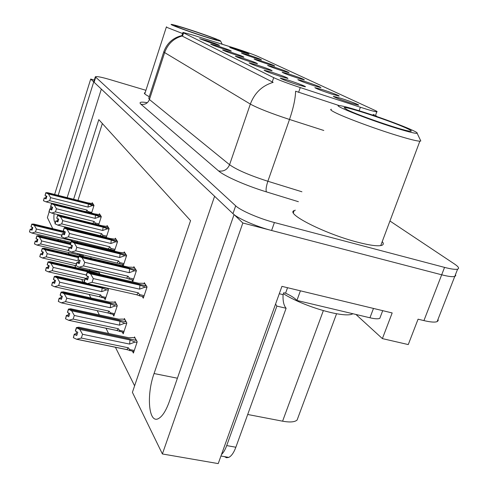<?xml version="1.0" encoding="UTF-8"?>
<svg xmlns="http://www.w3.org/2000/svg" width="488" height="488" viewBox="0 0 488 488"><rect width="100%" height="100%" fill="white"/><g stroke="black" fill="none" stroke-linecap="round" stroke-linejoin="round"><path stroke-width="0.73" d="M236.271 49.288L229.696 47.476L242.609 52.259L249.026 54.07C248.624 53.564 244.372 51.966 236.271 49.288M229.897 51.887L222.571 49.916C223.736 50.721 228.469 52.497 236.778 55.229L243.902 57.206C243.597 56.645 238.925 54.87 229.897 51.887M217.88 46.055L210.682 44.103C211.804 44.865 216.336 46.549 224.279 49.166L231.294 51.124C230.946 50.587 226.475 48.898 217.88 46.055M271.822 72.224L264.069 70.199C265.368 71.187 270.846 73.267 280.502 76.433L287.926 78.458C287.804 77.805 282.436 75.731 271.822 72.224M289.171 74.091L282.149 72.218C283.394 73.115 288.536 75.054 297.582 78.031L304.341 79.898C304.079 79.288 299.022 77.348 289.171 74.091M322.092 89.524L314.858 87.633C316.187 88.663 321.885 90.835 331.95 94.147L338.831 96.026C341.258 96.331 330.59 92.195 322.092 89.524M206.668 40.62L199.604 38.686L212.64 43.517L219.539 45.457C219.167 44.945 214.879 43.334 206.668 40.62M274.506 67.21L267.595 65.355C268.79 66.197 273.695 68.033 282.314 70.876L288.994 72.73C288.683 72.145 283.851 70.302 274.506 67.21M248.154 54.857L241.469 53.027C242.579 53.772 247.068 55.443 254.931 58.035L261.44 59.865C261.062 59.335 256.633 57.663 248.154 54.857M260.866 60.817L254.071 58.975C255.224 59.768 259.909 61.512 268.132 64.227L274.726 66.069C274.378 65.508 269.76 63.763 260.866 60.817M256.755 64.916L249.148 62.909C250.399 63.83 255.608 65.795 264.764 68.802L272.097 70.815C271.895 70.193 266.784 68.228 256.755 64.916M242.823 58.157L235.356 56.169C236.564 57.029 241.523 58.889 250.24 61.756L257.469 63.751C257.207 63.159 252.326 61.299 242.823 58.157M340.655 98.222L333.31 96.331C334.683 97.435 340.709 99.741 351.378 103.255L358.296 105.133C361.077 105.506 349.615 101.034 340.655 98.222M304.988 81.502L297.857 79.623C299.144 80.581 304.549 82.631 314.083 85.766L320.903 87.639C320.707 86.998 315.4 84.949 304.988 81.502M288.158 80.148L280.264 78.111C281.613 79.172 287.389 81.374 297.595 84.729L305.104 86.76C307.574 87.047 296.942 82.905 288.158 80.148M235.966 48.568L192.809 35.038L182.951 32.409L183.592 32.903L273.713 77.665C278.99 80.136 287.841 83.436 300.266 87.566L360.382 107.244C369.453 110.184 374.93 111.709 376.821 111.819C377.572 111.789 376.858 111.27 374.68 110.257L257.89 56.437C253.357 54.485 246.056 51.862 235.966 48.568M54.077 213.671C53.625 218.801 54.022 221.808 55.266 222.687M234.197 214.708L242.829 222.992L441.689 274.793C448.283 276.483 452.638 277.031 454.761 276.44L455.719 275.72L455.493 274.555M94.294 80.105L90.713 79.044L93.733 81.899L58.176 195.359M67.149 197.634L101.345 89.103L214.598 196.28L154.062 373.54C146.241 395.121 148.663 424.212 158.521 418.551C162.449 416.368 166.066 410.658 169.379 401.417L234.026 214.665M242.829 222.992L162.388 453.962L218.221 463.6L281.93 286.358L392.175 312.942L382.385 338.605L355.941 314.455M438.047 319.256L438.175 320.659L437.132 321.604C434.918 322.489 430.514 322.153 423.926 320.598L418.07 319.189L408.261 344.571L382.385 338.605M52.765 228.665L47.385 217.605L49.148 211.963M50.069 209.023L50.85 206.522M54.625 194.462L90.713 79.044M58.493 240.438L57.919 239.26M162.388 453.962L132.4 392.34L190.558 220.631L98.802 119.633L73.603 199.275M64.88 226.847L64.562 227.853M60.744 239.931L60.439 240.901M298.058 417.472L297.107 420.028C294.764 422.12 289.921 422.504 282.589 421.187L247.697 414.483M68.271 252.436L69.095 254.089M74.743 265.448L75.829 267.631M81.685 279.411L83.076 282.21M89.158 294.435L90.902 297.942M97.222 310.655L99.369 314.967M105.951 328.21L108.562 333.463M115.43 347.273L134.609 385.831M102.346 123.537L77.976 200.379M69.241 227.908L69.058 228.482M65.099 240.974L64.794 241.938M77.086 242.225L77.409 241.212M82.972 256.432L83.466 254.907M98.198 271.621L98.064 272.048M100.034 274.329L98.588 271.712M104.353 298.18L105.17 299.717L108.47 289.652L107.689 288.237M112.978 314.473L113.838 316.096L117.291 305.659L114.997 301.499L114.704 302.383M122.317 332.108L123.226 333.822L126.837 322.989L124.348 318.475L124.043 319.402M89.188 269.541L89.658 270.431L89.896 269.705M91.244 258.378L90.866 257.695L90.689 258.243M132.455 351.25L133.413 353.062L137.201 341.807L134.499 336.903L134.176 337.873M91.543 213.116L94.013 205.405L92.25 202.691L92.012 203.423M98.643 224.889L101.309 216.617L99.418 213.714L99.174 214.476M114.412 251.161L117.547 241.578L115.363 238.217L115.095 239.041M113.326 250.118L113.905 251.039M123.202 265.887L126.618 255.517L124.257 251.893L123.976 252.754M122.201 264.35L123.159 265.875M131.803 279.734L132.84 281.393L136.42 270.596L133.871 266.674L133.572 267.57M106.25 237.534L109.135 228.646L107.104 225.523L106.848 226.316M105.091 236.912L105.341 237.314M142.209 296.417L143.301 298.174L147.059 286.95L144.289 282.686L143.972 283.626M145.18 92.622L144.424 92.921C143.96 93.543 145.577 94.788 149.273 96.661M295.35 210.182L294.166 210.59C284.998 213.5 324.929 233.856 357.613 242.207C370.191 245.458 378.285 246.489 381.903 245.299C383.623 244.616 383.733 243.378 382.238 241.578M376.925 116.583L375.553 115.302L376.821 111.819M95.282 76.933L93.818 81.606L94.111 82.258L232.971 213.665C237.693 218.411 256.432 226.621 271.596 230.489L441.689 274.793C448.283 276.483 452.638 277.031 454.761 276.44L437.132 321.604M339.264 105.615L295.612 91.213C295.399 98.735 293.361 108.147 289.506 119.462C270.87 113.326 257.816 108.202 250.338 104.084C254.565 92.921 262.166 85.674 273.146 82.35L182.506 36.24L181.945 35.484M373.155 114.436L374.497 114.93M145.93 90.304L109.702 79.52C101.272 77.067 96.478 76.165 95.325 76.811L235.68 205.826C240.45 210.462 259.238 218.618 274.409 222.534L444.556 267.394C451.156 269.101 455.505 269.687 457.61 269.144C459.568 268.449 458.543 266.747 454.523 264.032L389.949 221.003M87.913 278.746L85.089 278.642L87.523 279.953L88.578 276.69L86.272 275.629L87.328 272.359L90.567 273.847L93.299 278.581L92.086 282.339L138.354 292.837L139.568 294.581L139.574 295.82L136.75 294.807L87.389 283.644L84.04 281.899L85.089 278.642M146.803 286.554L145.845 285.761L87.328 272.359M146.839 287.609L139.952 285.187L90.567 273.847M144.985 287.182L139.586 289.146L93.299 278.581M145.064 283.876L142.465 283.278L138.714 283.241L89.548 271.92L87.199 272.115L145.729 285.736M145.851 285.09L145.326 284.968L145.766 285.639M87.511 276.196L86.772 278.489M139.586 289.146L139.952 285.187M92.086 282.339L87.389 283.644M84.168 282.149L85.217 278.892M138.354 292.837L136.75 294.807M87.199 272.115L86.272 275.464M86.272 275.629L87.297 272.298M87.236 272.176L86.181 275.445M135.145 338.074L132.644 337.55L128.808 337.726L78.818 327.198L76.409 327.57L135.908 340.276M76.439 327.643L75.341 330.846L76.409 327.57M76.695 331.724L76.006 333.835L74.28 334.115L73.346 337.678L74.402 334.402L76.726 335.53L77.793 332.255L75.433 331.059L76.5 327.777L79.794 329.424L82.557 334.274L81.331 338.044L128.374 347.791L126.782 349.615L133.919 351.555M75.469 331.132L76.531 327.851M136.841 341.155L136.024 340.301L76.5 327.777M135.914 339.471L135.518 339.386L135.945 340.16M128.374 347.791L129.613 349.512L129.753 350.695M81.331 338.044L76.598 339.258L126.782 349.615M73.346 337.678L76.598 339.258M79.794 329.424L130.009 339.971L129.619 344.089L82.557 334.274M130.009 339.971L135.097 342.039L129.619 344.089M135.097 342.039L136.988 342.436M76.006 333.835L77.195 334.085M79.544 262.556L76.872 262.422L79.19 263.66L80.197 260.519L77.995 259.518L79.001 256.377L82.094 257.78L84.711 262.306L83.546 265.917L128.063 276.238L129.241 277.928L129.21 279.13L126.557 278.172L79.068 267.204L75.866 265.557L76.872 262.422M136.213 270.279L135.31 269.541L79.001 256.377M136.213 271.236L129.613 268.918L82.094 257.78M134.432 270.816L129.241 272.688L84.711 262.306M134.615 267.814L132.114 267.223L128.472 267.125L81.16 256.005L78.885 256.145L135.207 269.516M135.341 268.931L134.834 268.809L135.237 269.425M79.215 260.074L78.501 262.312M129.241 272.688L129.613 268.918M83.546 265.917L79.068 267.204M75.982 265.789L76.988 262.654M128.063 276.238L126.557 278.172M78.885 256.145L77.995 259.366M77.995 259.518L78.971 256.316M78.916 256.206L77.909 259.348M71.84 247.642L69.302 247.489L71.516 248.654L72.48 245.635L70.37 244.683L71.333 241.658L74.298 242.987L76.805 247.325L75.689 250.801L118.584 260.94L119.719 262.575L119.658 263.746L71.4 252.064L68.338 250.509L69.302 247.489L41.626 240.932L40.675 243.969L68.344 250.496M126.453 255.267L125.593 254.584L71.333 241.658M126.41 256.139L120.078 253.925L74.298 242.987M124.702 255.73L119.706 257.518L76.805 247.325M124.971 252.991L119.029 252.266L73.438 241.353L71.224 241.444L125.501 254.559M125.642 254.022L125.16 253.906L125.526 254.48M71.577 245.226L70.882 247.41M119.706 257.518L120.078 253.925M75.689 250.801L71.4 252.064M68.448 250.722L69.412 247.703M118.584 260.94L117.157 262.843M71.224 241.444L70.37 244.543M70.37 244.683L71.309 241.603M71.254 241.499L70.29 244.525M64.727 233.856L62.305 233.691L64.428 234.795L65.355 231.879L63.33 230.976L64.251 228.055L67.094 229.323L69.497 233.484L68.436 236.839L109.812 246.788L110.91 248.374L110.825 249.514L64.318 238.077L61.384 236.601L62.305 233.691M117.419 241.383L116.608 240.743L64.251 228.055M117.346 242.182L111.264 240.053L67.094 229.323M115.705 241.786L110.892 243.488L69.497 233.484M116.046 239.273L110.288 238.516L66.295 227.811L64.154 227.865L116.522 240.718M116.669 240.23L116.205 240.12L116.547 240.645M64.355 232.014L31.787 224.102L33.745 224.065L64.514 231.507L63.843 233.642M110.892 243.488L111.264 240.053M68.436 236.839L64.318 238.077M61.488 236.802L62.409 233.892M109.812 246.788L108.464 248.66M64.154 227.865L63.33 230.848M63.33 230.976L64.227 228.006M64.178 227.914L63.257 230.83M124.971 319.603L122.561 319.085L118.84 319.183L70.772 308.782L68.436 309.087L125.654 321.623M68.466 309.154L67.448 312.302L68.436 309.087M68.747 313.076L68.082 315.15L66.411 315.382L65.508 318.792L66.52 315.644L68.741 316.706L69.753 313.558L67.503 312.43L68.521 309.282L71.669 310.832L74.31 315.462L73.139 319.085L118.371 328.723L116.87 330.529L123.696 332.401M67.533 312.497L68.546 309.349M126.532 322.44L125.758 321.641L68.521 309.282M125.678 320.884L125.3 320.805L125.691 321.513M118.371 328.723L119.566 330.388L119.664 331.541M73.139 319.085L68.619 320.287L116.87 330.529M65.508 318.792L68.619 320.287M71.669 310.832L119.95 321.244L119.554 325.16L74.31 315.462M119.95 321.244L124.818 323.215L119.554 325.16M124.818 323.215L126.63 323.605M68.082 315.15L69.168 315.382M115.589 302.578L113.271 302.066L109.66 302.096L63.367 291.842L61.104 292.08L116.205 304.433M61.128 292.147L60.134 295.118L61.104 292.08M61.439 295.923L60.787 297.961L59.164 298.144L58.304 301.419L59.268 298.388L61.397 299.394L62.366 296.362L60.213 295.295L61.183 292.263L64.19 293.727L66.722 298.162L65.605 301.651L109.159 311.161L107.744 312.942L114.283 314.76M60.237 295.356L61.207 292.324M117.035 305.195L116.303 304.457L61.183 292.263M116.242 303.762L115.882 303.682L116.242 304.335M109.159 311.161L110.312 312.771L110.373 313.906M65.605 301.651L61.281 302.834L107.744 312.942L61.311 302.834M58.304 301.419L61.281 302.834M64.19 293.727L110.684 304L110.288 307.727L66.722 298.162M110.684 304L115.351 305.878L110.288 307.727M115.351 305.878L117.089 306.263M60.787 297.961L61.781 298.18M85.449 282.747L56.535 276.202L54.363 276.446L107.476 288.548M54.363 276.446L53.43 279.374L54.333 276.391M54.687 280.094L54.052 282.088L52.478 282.235L51.649 285.382L52.576 282.461L54.613 283.418L55.54 280.496L53.479 279.484L54.406 276.556L57.297 277.946L59.725 282.198L58.651 285.559L100.644 294.935L99.308 296.698L105.585 298.449M53.503 279.539L54.43 276.617M108.251 289.256L107.567 288.567L54.406 276.556M100.644 294.935L101.766 296.503L101.791 297.607M58.651 285.559L54.503 286.724L99.308 296.698M51.649 285.382L54.503 286.724M57.297 277.946L102.126 288.066L101.73 291.623L59.725 282.198M102.126 288.066L106.61 289.86L101.73 291.623M106.61 289.86L108.281 290.232M54.052 282.088L54.967 282.296M98.875 272.237L93.312 271.663L50.203 261.721L48.068 261.861L99.381 273.823M48.092 261.916L47.177 264.685L48.068 261.861M48.434 265.435L47.812 267.394L46.293 267.509L45.488 270.535L46.378 267.717L48.336 268.626L49.227 265.801L47.245 264.844L48.135 262.019L50.911 263.337L53.241 267.418L52.216 270.669L86.614 278.502M47.269 264.892L48.16 262.068M99.692 274.256L99.467 273.841L48.135 262.019M99.436 273.256L99.101 273.176L99.406 273.738M52.216 270.669L48.233 271.81L84.625 280.075M45.488 270.535L48.233 271.81M50.911 263.337L88.548 271.999M86.272 274.982L53.241 267.418M47.812 267.394L48.666 267.589M224.468 456.634L226.499 457.738L228.787 457.39C231.471 456.042 233.825 452.657 235.856 447.234L286.114 308.257C283.778 305.555 282.765 301.011 283.07 294.636L283.748 292.745L285.565 293.178L287.536 287.713M221.473 454.548C223.461 452.663 225.2 449.68 226.7 445.587L276.885 306.104L275.555 304.091M376.309 309.118L300.285 290.787M373.448 308.514L369.947 317.78C374.882 318.92 378.163 319.109 379.792 318.347L380.426 316.669M283.07 294.636L279.276 293.733M300.382 290.891L296.911 300.449C294.917 298.18 291.141 295.759 285.565 293.178M369.947 317.78L296.911 300.449M286.114 308.257L276.885 306.104M203.148 36.185C186.446 30.817 168.22 24.016 171.453 24.4C173.46 24.65 179.322 26.334 189.039 29.463C203.783 34.215 220.661 40.388 220.594 41.035C220.186 41.388 214.366 39.772 203.148 36.185M182.585 33.532L167.347 27.578L166.426 26.858M175.582 26.169L174.826 25.705C173.222 24.168 209.834 36.216 215.995 39.235L216.733 39.888C214.555 40.065 180.279 28.64 175.582 26.169M283.406 293.697C303.737 306.745 345.467 318.676 352.873 313.729M396.018 128.082C365.512 118.675 327.93 103.383 340.539 105.75C344.266 106.36 350.927 108.171 360.528 111.172C385.264 118.852 419.259 131.998 417.124 133.212C416.014 133.785 408.981 132.077 396.018 128.082M420.491 140.331L420.808 140.989L419.851 141.197C416.728 141.087 408.987 139.135 396.628 135.347C374.467 128.551 344.083 117.224 334.689 112.332C330.949 110.422 329.839 109.403 331.364 109.281M347.316 109.837L344.168 107.775C343.558 105.353 392.626 121.567 407.273 128.594C411.951 130.802 412.58 131.632 409.151 131.089C400.428 129.857 357.856 115.217 347.316 109.837M58.133 221.082L55.827 220.905L57.865 221.955L58.749 219.136L56.803 218.276L57.688 215.458L60.42 216.666L62.732 220.661L61.708 223.9L101.681 233.667L102.742 235.198L102.639 236.314L57.755 225.114L54.943 223.718L55.827 220.905M109.044 228.506L108.269 227.902L57.688 215.458M108.94 229.238L103.09 227.188L60.42 216.666M107.36 228.848L102.712 230.476L62.732 220.661M107.769 226.542L102.181 225.761L59.682 215.263L57.596 215.275L108.19 227.884M108.342 227.432L107.891 227.323L108.208 227.811M57.974 218.795L57.316 220.887M102.712 230.476L103.09 227.188M61.708 223.9L57.755 225.114M55.034 223.9L55.919 221.088M101.681 233.667L100.4 235.503M57.596 215.275L56.803 218.154M56.803 218.276L57.663 215.409M57.621 215.324L56.736 218.142M52.009 209.212L49.8 209.023L51.758 210.017L52.612 207.296L50.74 206.473L51.594 203.752L54.217 204.905L56.443 208.754L55.461 211.883L94.117 221.46L95.148 222.949L95.245 224.047M101.248 216.526L100.51 215.952L51.594 203.752M101.126 217.191L95.483 215.22L54.217 204.905M99.595 216.812L95.105 218.374L56.443 208.754M49.8 209.023L48.953 211.743L51.661 213.073L94.184 223.785M100.058 214.696L94.635 213.89L53.527 203.6L51.502 203.581L100.436 215.934M100.595 215.525L100.162 215.415L100.455 215.873M51.893 206.979L51.252 209.023M95.105 218.374L95.483 215.22M55.461 211.883L51.661 213.073M49.038 211.914L49.892 209.193M94.117 221.46L92.897 223.26M51.502 203.581L50.74 206.363M50.74 206.473L51.569 203.709M51.527 203.624L50.673 206.351M46.305 198.152L44.194 197.951L46.073 198.903L46.897 196.267L45.091 195.481L45.909 192.845L48.44 193.943L50.587 197.658L49.642 200.684L87.059 210.084L88.481 212.347M93.977 205.35L93.275 204.814L45.909 192.845M93.836 205.966L88.389 204.063L48.44 193.943M92.36 205.594L88.017 207.095L50.587 197.658M44.194 197.951L43.456 200.745L45.982 201.849L52.936 203.594M92.866 203.642L87.602 202.825L47.8 192.73L45.829 192.687L93.202 204.795M93.373 204.417L92.946 204.307L93.226 204.734M46.22 195.975L45.597 197.976M88.017 207.095L88.389 204.063M49.642 200.684L45.982 201.849M43.456 200.745L44.274 198.11M87.059 210.084L86.041 211.737M45.829 192.687L45.091 195.377M45.091 195.481L45.89 192.803M45.848 192.73L45.03 195.365M78.812 256.365L44.323 248.276L42.255 248.374L78.629 256.95M42.273 248.422L41.419 251.155L42.255 248.374M42.627 251.826L42.023 253.748L40.541 253.833L39.772 256.749L40.626 254.028L42.511 254.895L43.365 252.162L41.462 251.247L42.316 248.52L44.981 249.777L47.226 253.699L46.238 256.841L76.415 263.843M41.48 251.296L42.334 248.569M78.605 257.024L42.316 248.52M46.238 256.841L42.407 257.969L75.951 265.728M39.772 256.749L42.407 257.969M44.981 249.777L78.416 257.609M78.891 261.08L47.226 253.699M42.023 253.748L42.81 253.931M70.626 243.329L38.851 235.753L36.838 235.82L70.455 243.872M36.856 235.863L36.014 238.461L36.838 235.82M37.222 239.15L36.63 241.041L35.191 241.096L34.447 243.915L35.27 241.279L37.082 242.109L37.905 239.468L36.069 238.595L36.899 235.954L39.467 237.156L41.626 240.932M36.094 238.638L36.917 235.997M70.431 243.939L36.899 235.954M78.22 253.668L77.446 254.596L83.052 256.194M79.257 253.912L79.568 255.376M40.675 243.969L36.99 245.08L77.446 254.596M34.447 243.915L36.99 245.08M39.467 237.156L70.272 244.488M36.63 241.041L37.362 241.212M31.805 224.144L31.012 226.7L31.787 224.102M32.171 227.329L31.598 229.183L30.201 229.214L29.475 231.94L30.268 229.384L32.019 230.177L32.818 227.615L31.043 226.786L31.836 224.224L34.319 225.377L36.405 229.018L35.49 231.959L72.218 240.755L71.901 241.42M31.061 226.829L31.86 224.266M64.337 232.081L31.836 224.224M72.218 240.755L72.608 241.389M35.49 231.959L31.933 233.05L70.931 242.365M29.475 231.94L31.933 233.05M34.319 225.377L64.178 232.587M61.848 235.137L36.405 229.018M31.598 229.183L32.281 229.342M423.926 320.598L444.556 267.394M282.589 421.187L323.33 310.667M300.266 87.566L298.595 92.342M273.713 77.665L272.225 81.978M360.382 107.244L359.119 110.733M183.592 32.903L182.506 36.24M177.412 378.212L154.062 373.54M181.92 35.569C173.069 37.722 167.042 43.103 163.834 51.71L164.651 52.594L149.432 99.528L229.58 164.718L250.338 104.084L164.651 52.594C167.756 43.981 173.588 38.442 182.134 35.978M323.8 130.473L289.506 119.462L267.869 181.261L301.919 191.778M298.381 201.696L266.454 191.894C246.019 185.684 224.346 176.113 218.569 170.91L140.904 104.206C138.738 102.181 140.727 101.65 146.876 102.614M95.617 77.446L94.111 82.258M235.68 205.826L232.971 213.665M274.409 222.534L271.596 230.489M218.569 170.91C223.675 171.764 227.347 169.702 229.58 164.718C236.637 169.787 249.399 175.302 267.869 181.261C266.137 186.587 265.667 190.131 266.454 191.894M163.779 51.88L148.755 98.265L149.432 99.528C147.76 103.389 144.918 104.944 140.904 104.206M139.568 294.581L144.155 295.624M129.613 349.512L134.285 350.475M129.241 277.928L133.651 278.947M119.719 262.575L123.964 263.575M110.91 248.374L115.003 249.356M119.566 330.388L124.05 331.34M110.312 312.771L114.625 313.711M101.766 296.503L105.92 297.424M235.856 447.234L226.7 445.587M102.742 235.198L106.695 236.161M95.148 222.949L98.966 223.894M88.066 211.53L91.756 212.451M79.617 254.346L83.363 255.23M297.107 420.028L336.561 313.766M182.927 32.489L181.896 35.636M293.386 212.786L294.166 210.59M457.61 269.144L454.761 276.44M139.574 295.82L143.771 296.771M126.91 349.579L77.098 339.294M129.21 279.136L133.279 280.075M119.658 263.746L123.598 264.673M110.825 249.514L114.649 250.435M116.931 330.51L68.863 320.305M379.792 318.347L382.708 310.661M220.948 456.018L228.787 457.39M220.594 41.035L222.168 44.231M144.771 93.885L166.39 26.962M380.731 245.604L419.851 141.197M417.124 133.212L420.808 140.989M102.639 236.314L106.353 237.223"/></g></svg>
